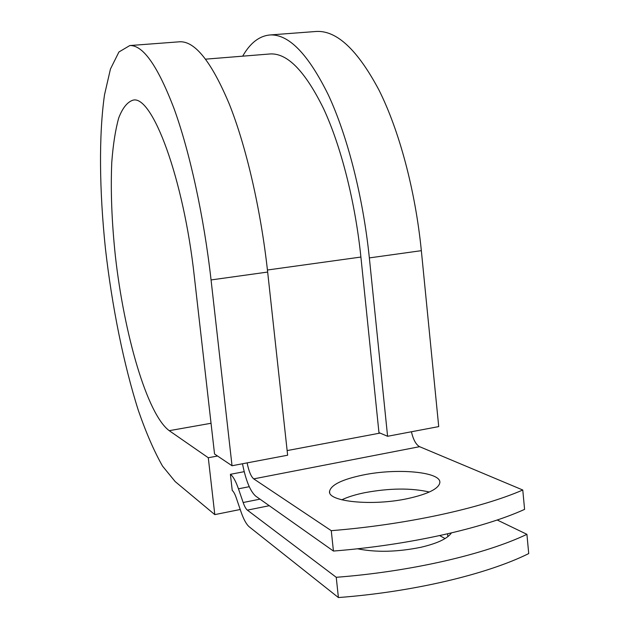 <?xml version="1.0" encoding="UTF-8"?>
<svg xmlns="http://www.w3.org/2000/svg" width="629" height="629" viewBox="0 0 629 629"><rect width="100%" height="100%" fill="white"/><g stroke="black" fill="none" stroke-linecap="round" stroke-linejoin="round"><path stroke-width="0.94" d="M451.41 532.936C447.439 538.668 437.226 543.456 420.77 547.309C397.261 552.042 376.142 552.537 357.429 548.779M407.969 498.538C428.05 494.032 438.672 488.749 439.828 482.702C441.448 471.774 396.781 467.897 362.839 475.06C342.121 479.424 331.027 484.849 329.565 491.343C327.347 501.675 372.415 506.345 407.969 498.538M429.348 492.02C411.099 487.868 389.54 488.096 364.678 492.704C355.424 494.606 347.79 496.973 341.775 499.819M242.487 463.762C245.813 480.446 250.2 491.218 255.633 496.077L333.441 551.051C408.457 545.162 482.742 528.415 524.586 509.38L522.77 490.007L419.606 446.684C416.013 444.695 413.284 439.718 411.413 431.769M333.441 551.051L331.263 530.672L253.715 478.873C251.018 476.585 248.817 471.255 247.118 462.889M439.702 535.594L445.057 538.566M247.37 510.135C245.931 508.971 244.532 506.431 243.164 502.516L238.462 488.812C235.773 481.122 233.084 476.287 230.403 474.313L232.235 490.478C233.579 491.532 234.908 493.969 236.237 497.798L240.876 511.44C243.565 519.247 246.356 524.374 249.241 526.819L338.402 597.55C413.206 591.936 487.153 574.238 528.722 553.575L526.921 534.328C485.226 554.275 411.138 571.564 336.24 577.296L247.37 510.135L269.267 505.708M497.185 519.986L526.921 534.328M331.263 530.672C406.373 524.657 480.8 508.326 522.77 490.007M338.402 597.55L336.24 577.296M230.403 474.313L244.201 471.671M269.582 54L270.281 53.945C287.406 53.033 305.159 71.25 323.542 108.597C340.934 145.967 355.157 201.445 360.904 257.049L378.957 432.61L387.59 436.282L438.72 426.596L421.344 250.672C415.352 190.398 399.195 130.384 379.012 90.136C357.665 49.982 336.814 30.42 316.473 31.45L315.412 31.529M211.045 423.27L169.232 430.676L208.285 457.747L214.796 514.616L175.177 481.578L162.526 466.097C154.105 451.229 146.07 432.736 138.411 410.627C123.591 364.16 111.993 306.252 105.413 248.416C99.398 190.736 98.714 135.259 104.524 94.751L110.452 69.017L118.928 51.979L129.81 45.547C143.105 45.013 157.926 66.234 174.264 109.194C189.824 152.249 203.851 216.227 211.061 279.936L232.03 465.743L287.642 455.215L267.663 272.058C260.791 209.268 246.159 146.368 229.294 104.076C211.541 61.87 195.037 41.105 179.776 41.773L178.974 41.829M169.232 430.676C147.076 414.291 124.141 334.298 115.359 255.948C111.75 221.825 110.555 190.611 111.773 162.298C113.086 144.733 115.398 129.959 118.708 117.961C122.584 107.929 127.341 102 132.986 100.168C151.998 94.672 183.526 177.488 194.322 276.508L214.544 454.004L232.03 465.743M242.676 56.17C250.208 42.953 259.337 35.884 270.053 34.957C288.719 34.045 308.139 54.008 328.307 94.861C347.405 135.793 363.067 196.783 369.349 257.906L387.59 436.282M214.796 514.616L240.215 509.498M217.548 456.017L208.285 457.747M253.715 478.873L419.606 446.684M243.164 502.516L259.989 499.151M238.462 488.812L249.249 486.697M287.131 450.584L380.097 433.09M267.435 270.006L360.904 257.049M447.589 533.832L447.864 536.647M211.061 279.936L267.663 272.058M369.349 257.906L421.344 250.672M205.636 59.157L270.281 53.945M329.682 492.428L329.565 491.343M129.81 45.547L179.776 41.773M270.053 34.957L316.473 31.45"/></g></svg>
